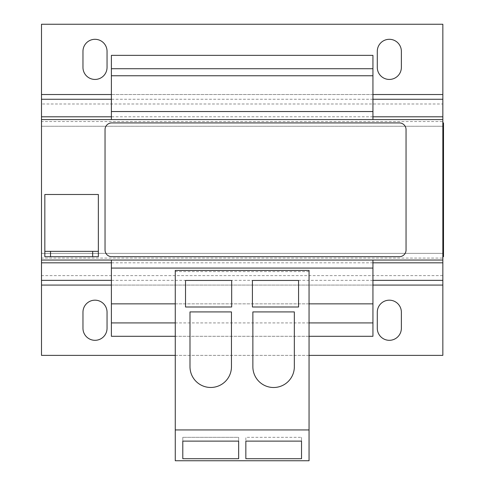 <?xml version="1.0" encoding="UTF-8"?>
<svg xmlns="http://www.w3.org/2000/svg" width="485" height="485" viewBox="0 0 485 485"><rect width="100%" height="100%" fill="white"/><g stroke="black" fill="none" stroke-linecap="round" stroke-linejoin="round"><path stroke-width="0.36" stroke-dasharray="2.42 1.82" d="M95.005 79.437A12.04 12.04 0 0 0 107.046 67.397L107.046 51.343A12.04 12.04 0 0 0 95.005 39.303A12.04 12.04 0 0 0 82.965 51.343L82.965 67.397A12.04 12.04 0 0 0 95.005 79.437M389.328 79.437A12.04 12.04 0 0 0 401.368 67.397L401.368 51.343A12.04 12.04 0 0 0 389.328 39.303A12.04 12.04 0 0 0 377.288 51.343L377.288 67.397A12.04 12.04 0 0 0 389.328 79.437M389.328 340.312A12.04 12.04 0 0 0 401.368 328.272L401.368 312.219A12.04 12.04 0 0 0 389.328 300.179A12.04 12.04 0 0 0 377.288 312.219L377.288 328.272A12.04 12.04 0 0 0 389.328 340.312M95.005 340.312A12.04 12.04 0 0 0 107.046 328.272L107.046 312.219A12.04 12.04 0 0 0 95.005 300.179A12.04 12.04 0 0 0 82.965 312.219L82.965 328.272A12.04 12.04 0 0 0 95.005 340.312M210.726 387.473A20.734 20.734 0 0 0 231.46 366.733L231.46 311.916L189.993 311.916L189.993 366.733A20.734 20.734 0 0 0 210.726 387.473M273.607 387.503A20.734 20.734 0 0 0 294.34 366.769L294.34 311.916L252.867 311.916L252.867 366.769A20.734 20.734 0 0 0 273.607 387.503M406.048 250.011L406.048 129.604A6.687 6.687 0 0 0 399.361 122.917L111.726 122.917A6.687 6.687 0 0 0 105.039 129.604L105.039 250.011A6.687 6.687 0 0 0 111.726 256.698L399.361 256.698A6.687 6.687 0 0 0 406.048 250.011M111.392 322.919L372.941 322.919L372.941 336.299L111.392 336.299L111.392 260.045L372.941 260.045L111.392 260.045M372.941 322.919L372.941 268.072L111.392 268.072L372.941 268.072L372.941 260.045M309.054 271.612L175.273 271.612L175.273 303.859L309.054 303.859L309.054 270.412L175.273 270.412L175.273 271.612M372.941 303.859L111.392 303.859M309.054 322.919L175.273 322.919M309.054 336.299L175.273 336.299M41.492 119.571L41.492 253.352L442.841 253.352L442.841 126.258L41.492 126.258L41.492 260.045L442.841 260.045L442.841 119.571L442.841 126.258L41.492 126.258L41.492 119.571L442.841 119.571M372.941 119.571L111.392 119.571L372.941 119.571L372.941 68.731L111.392 68.731L111.392 55.357L372.941 55.357L372.941 68.731M98.352 256.698L98.352 194.491L44.838 194.491L44.838 256.698L98.352 256.698M442.841 129.604L442.841 250.011L442.841 129.604L443.508 129.604L443.508 122.917L442.841 122.917M442.841 250.011L442.841 256.698L442.841 250.011L443.508 250.011L443.508 129.604M442.841 116.8L442.841 99.267M41.492 99.267L41.492 116.8M41.492 126.258L41.492 121.529L442.841 121.529L442.841 126.258M442.841 94.533L442.841 103.996L41.492 103.996L41.492 24.25L442.841 24.25L442.841 94.533L41.492 94.533M442.841 280.348L442.841 260.045M41.492 262.815L41.492 258.081L442.841 258.081L442.841 262.815M41.492 260.045L41.492 280.348M442.841 275.619L442.841 285.077L41.492 285.077L41.492 275.619L442.841 275.619M175.273 355.366L309.054 355.366M41.492 285.077L41.492 355.366L442.841 355.366L442.841 285.077M98.352 251.345L44.838 251.345M50.519 251.345L50.519 256.698M92.665 251.345L92.665 256.698M442.841 256.698L443.508 256.698L443.508 250.011M111.392 119.571L111.392 111.544L372.941 111.544L111.392 111.544L111.392 68.731M372.941 75.757L111.392 75.757M309.054 303.859L309.054 460.75L175.273 460.75L175.273 303.859M252.418 306.999L252.418 280.445L298.572 280.445L298.572 306.999L252.418 306.999M185.525 306.999L185.525 280.445L231.678 280.445L231.678 306.999L185.525 306.999M238.656 437.337L238.656 441.114L238.656 437.337L182.796 437.337L238.656 437.337M182.796 437.337L182.796 441.114L182.796 437.337M301.531 437.337L301.531 441.114L301.531 437.337L245.846 437.337L245.846 441.114L245.846 437.337L301.531 437.337M442.841 253.352L41.492 253.352M372.941 99.267L111.392 99.267M372.941 116.8L111.392 116.8M372.941 94.533L111.392 94.533M372.941 262.815L111.392 262.815M372.941 280.348L111.392 280.348M372.941 285.077L111.392 285.077"/><path stroke-width="0.73" d="M95.005 79.437A12.04 12.04 0 0 0 107.046 67.397L107.046 51.343A12.04 12.04 0 0 0 95.005 39.303A12.04 12.04 0 0 0 82.965 51.343L82.965 67.397A12.04 12.04 0 0 0 95.005 79.437M389.328 79.437A12.04 12.04 0 0 0 401.368 67.397L401.368 51.343A12.04 12.04 0 0 0 389.328 39.303A12.04 12.04 0 0 0 377.288 51.343L377.288 67.397A12.04 12.04 0 0 0 389.328 79.437M389.328 340.312A12.04 12.04 0 0 0 401.368 328.272L401.368 312.219A12.04 12.04 0 0 0 389.328 300.179A12.04 12.04 0 0 0 377.288 312.219L377.288 328.272A12.04 12.04 0 0 0 389.328 340.312M95.005 340.312A12.04 12.04 0 0 0 107.046 328.272L107.046 312.219A12.04 12.04 0 0 0 95.005 300.179A12.04 12.04 0 0 0 82.965 312.219L82.965 328.272A12.04 12.04 0 0 0 95.005 340.312M210.726 387.473A20.734 20.734 0 0 0 231.46 366.733L231.46 311.916L189.993 311.916L189.993 366.733A20.734 20.734 0 0 0 210.726 387.473M273.607 387.503A20.734 20.734 0 0 0 294.34 366.769L294.34 311.916L252.867 311.916L252.867 366.769A20.734 20.734 0 0 0 273.607 387.503M406.048 250.011L406.048 129.604A6.687 6.687 0 0 0 399.361 122.917L111.726 122.917A6.687 6.687 0 0 0 105.039 129.604L105.039 250.011A6.687 6.687 0 0 0 111.726 256.698L399.361 256.698A6.687 6.687 0 0 0 406.048 250.011M111.392 268.072L372.941 268.072L372.941 260.045L111.392 260.045L111.392 336.299L175.273 336.299M372.941 268.072L372.941 303.859L309.054 303.859M175.273 303.859L111.392 303.859M372.941 303.859L372.941 322.919L309.054 322.919M175.273 322.919L111.392 322.919M372.941 322.919L372.941 336.299L309.054 336.299M372.941 260.045L442.841 260.045L442.841 119.571L41.492 119.571L41.492 24.25L442.841 24.25L442.841 99.267L372.941 99.267M111.392 262.815L41.492 262.815L41.492 260.045L111.392 260.045M41.492 260.045L41.492 119.571M442.841 119.571L442.841 99.267M442.841 260.045L442.841 262.815L372.941 262.815M309.054 355.366L442.841 355.366L442.841 262.815M41.492 262.815L41.492 355.366L175.273 355.366M92.665 251.345L98.352 251.345L98.352 194.491L44.838 194.491L44.838 256.698L92.665 256.698L92.665 251.345L44.838 251.345M50.519 251.345L50.519 256.698M98.352 251.345L98.352 256.698L92.665 256.698M442.841 122.917L443.508 122.917L443.508 256.698L442.841 256.698M111.392 68.731L372.941 68.731L372.941 55.357L111.392 55.357L111.392 119.571M372.941 68.731L372.941 75.757L111.392 75.757M372.941 75.757L372.941 111.544L111.392 111.544M372.941 111.544L372.941 119.571M309.054 270.412L309.054 460.75L175.273 460.75L175.273 270.412L309.054 270.412M309.054 429.946L175.273 429.946M245.846 441.114L301.531 441.114L301.531 458.707L245.846 458.707L245.846 441.114L245.846 458.707M238.656 441.114L238.656 458.707L182.796 458.707L182.796 441.114L238.656 441.114L238.656 458.707M298.572 280.445L298.572 306.999L252.418 306.999L252.418 280.445L298.572 280.445M231.678 280.445L231.678 306.999L185.525 306.999L185.525 280.445L231.678 280.445M182.796 441.114L182.796 458.707M301.531 441.114L301.531 458.707M111.392 99.267L41.492 99.267M442.841 116.8L372.941 116.8M111.392 116.8L41.492 116.8M442.841 94.533L372.941 94.533M111.392 94.533L41.492 94.533M442.841 280.348L372.941 280.348M111.392 280.348L41.492 280.348M442.841 285.077L372.941 285.077M111.392 285.077L41.492 285.077M443.508 129.604L442.841 129.604M442.841 250.011L443.508 250.011"/></g></svg>
